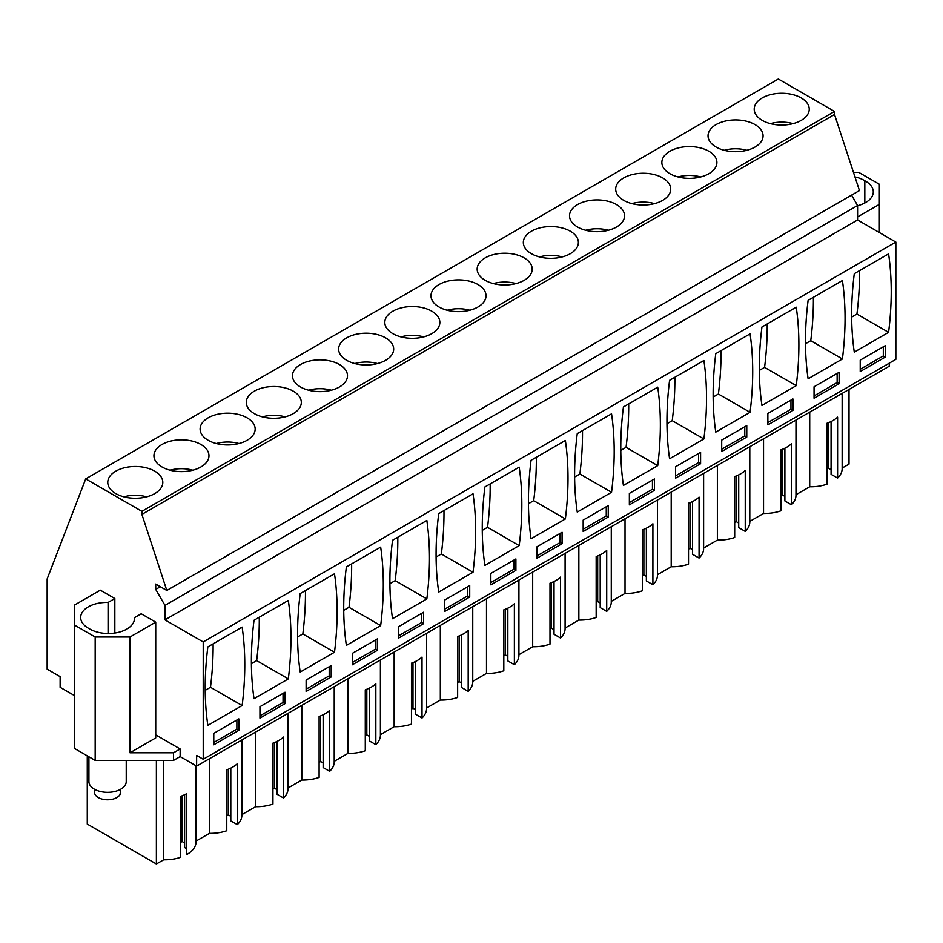 <?xml version="1.0" encoding="UTF-8"?>
<svg xmlns="http://www.w3.org/2000/svg" width="943" height="943" viewBox="0 0 943 943"><rect width="100%" height="100%" fill="white"/><g stroke="black" fill="none" stroke-linecap="round" stroke-linejoin="round"><path stroke-width="1.41" d="M889.249 363.185L889.249 366.226L196.627 766.117L180.137 756.592L173.536 760.4L173.536 752.785L180.137 748.978L155.725 734.88M114.834 633.036L114.834 598.546L100.312 590.165L74.591 605.017L74.591 748.518L95.172 760.4L173.536 760.4M74.591 695.651L60.128 687.306L60.128 676.638L47.15 669.153L47.15 578.943L85.707 478.891L141.898 511.342L141.898 514.383L166.805 590.459L155.725 584.071L155.725 589.399L164.966 605.394L164.966 619.869L203.216 641.959L203.216 759.256L196.627 755.449L196.627 766.117M842.146 393.42L842.146 468.671A31.39 18.129 180 0 0 842.134 468.082L849.018 464.109L849.018 389.459M842.146 468.671A31.39 18.129 180 0 1 837.596 478.077L837.596 417.148A31.39 18.129 180 0 1 827.035 423.23L827.035 484.172A31.39 18.129 180 0 1 809.719 486.788L795.975 494.733A31.39 18.129 180 0 1 795.975 495.334A31.39 18.129 180 0 1 791.425 504.741L784.894 500.969L784.894 448.22M784.894 496.407L782.395 494.957L780.863 495.841M791.425 504.741L791.425 443.799A31.39 18.129 180 0 1 780.863 449.894L780.863 510.835A31.39 18.129 180 0 1 763.547 513.452L749.803 521.385M749.779 521.396A31.39 18.129 180 0 1 749.803 521.998A31.39 18.129 180 0 1 745.241 531.392L738.723 527.632L738.723 474.871M738.723 523.059L736.212 521.609L734.691 522.493M745.241 531.392L745.241 470.463A31.39 18.129 180 0 1 734.691 476.557L734.691 537.486A31.39 18.129 180 0 1 717.375 540.103L703.619 548.048A31.39 18.129 180 0 1 703.619 548.649A31.39 18.129 180 0 1 699.069 558.056L692.551 554.295L692.551 501.535M692.551 549.722L690.04 548.272L688.52 549.156M699.069 558.056L699.069 497.114A31.39 18.129 180 0 1 688.52 503.208L688.52 564.15A31.39 18.129 180 0 1 671.204 566.767L657.448 574.711A31.39 18.129 180 0 1 657.448 575.313A31.39 18.129 180 0 1 652.898 584.719L646.368 580.947L646.368 528.198M646.368 576.373L643.869 574.935L642.336 575.808M652.898 584.719L652.898 523.778A31.39 18.129 180 0 1 642.336 529.872L642.336 590.813A31.39 18.129 180 0 1 625.02 593.43L611.276 601.363M611.253 601.375A31.39 18.129 180 0 1 611.276 601.976A31.39 18.129 180 0 1 606.714 611.37L600.196 607.61L600.196 554.849M600.196 603.037L597.685 601.587L596.165 602.471M606.714 611.37L606.714 550.441A31.39 18.129 180 0 1 596.165 556.535L596.165 617.465A31.39 18.129 180 0 1 578.849 620.081L565.093 628.026A31.39 18.129 180 0 1 565.093 628.627A31.39 18.129 180 0 1 560.543 638.034L554.024 634.262L554.024 581.513M554.024 629.7L551.514 628.25L549.993 629.134M560.543 638.034L560.543 577.092A31.39 18.129 180 0 1 549.993 583.187L549.993 644.128A31.39 18.129 180 0 1 532.677 646.745L518.921 654.69M518.909 654.69A31.39 18.129 180 0 1 518.921 655.291A31.39 18.129 180 0 1 514.371 664.685L507.841 660.925L507.841 608.164M507.841 656.352L505.342 654.913L503.81 655.786M514.371 664.685L514.371 603.756A31.39 18.129 180 0 1 503.81 609.85L503.81 670.779A31.39 18.129 180 0 1 486.494 673.408L472.749 681.341M472.726 681.353A31.39 18.129 180 0 1 472.749 681.954A31.39 18.129 180 0 1 468.188 691.349L461.669 687.588L461.669 634.828M461.669 683.015L459.17 681.565L457.638 682.449M468.188 691.349L468.188 630.419A31.39 18.129 180 0 1 457.638 636.513L457.638 697.443A31.39 18.129 180 0 1 440.322 700.06L426.566 708.004M426.554 708.016A31.39 18.129 180 0 1 426.566 708.606A31.39 18.129 180 0 1 422.016 718.012L415.498 714.24L415.498 661.491M415.498 709.678L412.987 708.228L411.466 709.112M422.016 718.012L422.016 657.071A31.39 18.129 180 0 1 411.466 663.165L411.466 724.106A31.39 18.129 180 0 1 394.15 726.723L380.394 734.656A31.39 18.129 180 0 1 380.394 735.269A31.39 18.129 180 0 1 375.844 744.664L369.326 740.903L369.326 688.142M369.326 736.33L366.815 734.88L365.283 735.764M375.844 744.664L375.844 683.734A31.39 18.129 180 0 1 365.283 689.828L365.283 750.758A31.39 18.129 180 0 1 347.967 753.386L334.223 761.319M334.199 761.331A31.39 18.129 180 0 1 334.223 761.92A31.39 18.129 180 0 1 329.673 771.327L323.143 767.567L323.143 714.806M323.143 762.993L320.644 761.543L319.111 762.427M329.673 771.327L329.673 710.385A31.39 18.129 180 0 1 319.111 716.48L319.111 777.421A31.39 18.129 180 0 1 301.795 780.038L288.051 787.983A31.39 18.129 180 0 1 288.051 788.584A31.39 18.129 180 0 1 283.489 797.99L276.971 794.218L276.971 741.469M276.971 789.656L274.46 788.207L272.94 789.079M283.489 797.99L283.489 737.049A31.39 18.129 180 0 1 272.94 743.143L272.94 804.084A31.39 18.129 180 0 1 255.624 806.701L241.868 814.634A31.39 18.129 180 0 1 241.868 815.247A31.39 18.129 180 0 1 237.318 824.642L230.799 820.881L230.799 768.121M230.799 816.308L228.289 814.858L226.768 815.742M237.318 824.642L237.318 763.712A31.39 18.129 180 0 1 226.768 769.806L226.768 830.736A31.39 18.129 180 0 1 209.452 833.353L209.452 758.714M196.097 765.799L196.097 841.675A31.39 18.129 180 0 0 196.073 841.073L209.452 833.353M196.097 841.675A31.39 18.129 180 0 1 186.702 854.606L186.702 793.664A31.39 18.129 180 0 1 180.49 796.399L180.49 857.34A31.39 18.129 180 0 1 163.669 859.792L156.385 863.988L156.385 760.4M184.616 794.749L184.616 847.533L186.702 848.735M184.616 842.971L182.117 841.521L180.49 842.464M87.275 755.838L87.275 824.088L156.385 863.988M831.078 421.556L831.078 474.317L837.596 478.077M831.078 469.744L828.567 468.294L827.035 469.178M166.805 590.459L859.438 190.58L834.52 114.492L834.52 111.451L778.329 79.012L85.707 478.891M203.216 759.256L895.85 359.377L895.85 242.068L857.588 219.978L857.588 205.515L851.588 195.107M853.474 172.38L858.778 172.38L879.359 184.262L879.359 204.372L857.588 216.937M879.359 232.556L879.359 204.372M180.137 756.592L180.137 748.978M95.172 760.4L95.172 637.008L130.004 637.008L130.004 752.785L173.536 752.785M74.591 625.126L95.172 637.008M163.669 760.4L163.669 859.792M255.624 732.051L255.624 806.701M301.795 705.388L301.795 780.038M347.967 678.736L347.967 753.386M394.15 652.073L394.15 726.723M440.322 625.421L440.322 700.06M486.494 598.758L486.494 673.408M532.677 572.095L532.677 646.745M578.849 545.443L578.849 620.081M625.02 518.78L625.02 593.43M671.204 492.116L671.204 566.767M717.375 465.465L717.375 540.103M763.547 438.801L763.547 513.452M809.719 412.138L809.719 486.788M782.395 494.957L782.395 449.328M736.212 521.609L736.212 475.979M690.04 548.272L690.04 502.643M643.869 574.935L643.869 529.306M597.685 601.587L597.685 555.957M551.514 628.25L551.514 582.621M505.342 654.913L505.342 609.284M459.17 681.565L459.17 635.936M412.987 708.228L412.987 662.599M366.815 734.88L366.815 689.25M320.644 761.543L320.644 715.914M274.46 788.207L274.46 742.577M228.289 814.858L228.289 769.229M182.117 841.521L182.117 795.821M828.567 468.294L828.567 422.664M834.52 111.451L141.898 511.342M801.196 120.386A27.524 15.89 0 0 0 809.247 109.152A27.524 15.89 0 0 0 792.261 94.477A27.524 15.89 0 0 0 762.274 97.919A27.524 15.89 0 0 0 754.211 109.152A27.524 15.89 0 0 0 771.197 123.839A27.524 15.89 0 0 0 801.196 120.386M254.339 391.168A27.524 15.89 0 0 0 246.288 402.402A27.524 15.89 0 0 0 263.274 417.089A27.524 15.89 0 0 0 293.261 413.635A27.524 15.89 0 0 0 301.324 402.402A27.524 15.89 0 0 0 284.338 387.726A27.524 15.89 0 0 0 254.339 391.168M208.167 417.832A27.524 15.89 0 0 0 200.105 429.065A27.524 15.89 0 0 0 217.102 443.74A27.524 15.89 0 0 0 247.09 440.298A27.524 15.89 0 0 0 255.152 429.065A27.524 15.89 0 0 0 238.155 414.39A27.524 15.89 0 0 0 208.167 417.832M531.392 231.212A27.524 15.89 0 0 0 523.33 242.445A27.524 15.89 0 0 0 540.327 257.133A27.524 15.89 0 0 0 570.315 253.691A27.524 15.89 0 0 0 578.377 242.445A27.524 15.89 0 0 0 561.391 227.77A27.524 15.89 0 0 0 531.392 231.212M662.67 200.364A27.524 15.89 0 0 0 670.721 189.13A27.524 15.89 0 0 0 653.735 174.455A27.524 15.89 0 0 0 623.747 177.897A27.524 15.89 0 0 0 615.685 189.13A27.524 15.89 0 0 0 632.67 203.806A27.524 15.89 0 0 0 662.67 200.364M616.486 227.027A27.524 15.89 0 0 0 624.549 215.794A27.524 15.89 0 0 0 607.563 201.118A27.524 15.89 0 0 0 577.576 204.56A27.524 15.89 0 0 0 569.513 215.794A27.524 15.89 0 0 0 586.499 230.469A27.524 15.89 0 0 0 616.486 227.027M716.102 124.582A27.524 15.89 0 0 0 708.04 135.816A27.524 15.89 0 0 0 725.026 150.491A27.524 15.89 0 0 0 755.013 147.049A27.524 15.89 0 0 0 763.076 135.816A27.524 15.89 0 0 0 746.09 121.14A27.524 15.89 0 0 0 716.102 124.582M708.841 173.712A27.524 15.89 0 0 0 716.904 162.479A27.524 15.89 0 0 0 699.918 147.792A27.524 15.89 0 0 0 669.919 151.234A27.524 15.89 0 0 0 661.856 162.479A27.524 15.89 0 0 0 678.854 177.154A27.524 15.89 0 0 0 708.841 173.712M431.788 333.657A27.524 15.89 0 0 0 439.851 322.423A27.524 15.89 0 0 0 422.865 307.748A27.524 15.89 0 0 0 392.866 311.19A27.524 15.89 0 0 0 384.815 322.423A27.524 15.89 0 0 0 401.801 337.111A27.524 15.89 0 0 0 431.788 333.657M477.96 307.005A27.524 15.89 0 0 0 486.022 295.772A27.524 15.89 0 0 0 469.036 281.085A27.524 15.89 0 0 0 439.049 284.538A27.524 15.89 0 0 0 430.986 295.772A27.524 15.89 0 0 0 447.972 310.447A27.524 15.89 0 0 0 477.96 307.005M524.143 280.342A27.524 15.89 0 0 0 532.206 269.109A27.524 15.89 0 0 0 515.208 254.433A27.524 15.89 0 0 0 485.221 257.875A27.524 15.89 0 0 0 477.158 269.109A27.524 15.89 0 0 0 494.144 283.784A27.524 15.89 0 0 0 524.143 280.342M385.616 360.32A27.524 15.89 0 0 0 393.679 349.087A27.524 15.89 0 0 0 376.681 334.411A27.524 15.89 0 0 0 346.694 337.853A27.524 15.89 0 0 0 338.631 349.087A27.524 15.89 0 0 0 355.629 363.762A27.524 15.89 0 0 0 385.616 360.32M200.918 466.962A27.524 15.89 0 0 0 208.969 455.728A27.524 15.89 0 0 0 191.983 441.041A27.524 15.89 0 0 0 161.996 444.483A27.524 15.89 0 0 0 153.933 455.728A27.524 15.89 0 0 0 170.919 470.404A27.524 15.89 0 0 0 200.918 466.962M339.445 386.984A27.524 15.89 0 0 0 347.495 375.75A27.524 15.89 0 0 0 330.51 361.063A27.524 15.89 0 0 0 300.522 364.505A27.524 15.89 0 0 0 292.46 375.75A27.524 15.89 0 0 0 309.445 390.426A27.524 15.89 0 0 0 339.445 386.984M115.824 471.146A27.524 15.89 0 0 0 107.761 482.38A27.524 15.89 0 0 0 124.747 497.055A27.524 15.89 0 0 0 154.735 493.613A27.524 15.89 0 0 0 162.797 482.38A27.524 15.89 0 0 0 145.811 467.704A27.524 15.89 0 0 0 115.824 471.146M834.52 114.492L141.898 514.383M160.345 586.735L155.725 589.399M857.588 205.515L164.966 605.394M857.588 219.978L164.966 619.869M895.85 242.068L203.216 641.959M888.589 332.337A311.143 179.642 120 0 0 888.589 253.879L854.287 273.682A311.143 179.642 120 0 0 854.287 352.14L888.589 332.337L856.928 314.054A311.143 179.642 120 0 0 859.556 270.641M885.3 357.091L860.228 371.554L860.228 360.132L885.3 345.657L885.3 357.091L883.32 355.947L883.32 346.8M426.837 598.923A311.143 179.642 120 0 0 426.837 520.465L392.536 540.268A311.143 179.642 120 0 0 392.536 618.726L426.837 598.923L395.176 580.64A311.143 179.642 120 0 0 397.805 537.227M423.548 623.677L423.548 612.255L398.476 626.73L398.476 638.152L423.548 623.677L421.568 622.533L421.568 613.398M438.719 513.617L473.021 493.814A311.143 179.642 120 0 1 473.021 572.26L438.719 592.063A311.143 179.642 120 0 1 438.719 513.617M469.72 597.013L469.72 585.591L444.648 600.066L444.648 611.488L469.72 597.013L467.74 595.87L444.648 609.202M334.494 652.238A311.143 179.642 120 0 0 334.494 573.78L300.192 593.595A311.143 179.642 120 0 0 300.192 672.041L334.494 652.238L302.833 633.955A311.143 179.642 120 0 0 305.449 590.554M331.193 676.991L306.121 691.467L306.121 680.044L331.193 665.569L331.193 676.991L329.213 675.848L329.213 666.713M380.666 625.586L346.364 645.389A311.143 179.642 120 0 1 346.364 566.932L380.666 547.129A311.143 179.642 120 0 1 380.666 625.586L349.004 607.304L343.735 610.345M377.365 650.34L377.365 638.906L352.305 653.381L352.305 664.803L377.365 650.34L375.385 649.197L352.305 662.528M746.773 437.069L721.701 451.532L721.701 440.11L746.773 425.635L746.773 437.069L744.793 435.925L744.793 426.778M750.074 412.315A311.143 179.642 120 0 0 750.074 333.857L715.772 353.66A311.143 179.642 120 0 0 715.772 432.118L750.074 412.315L718.401 394.033A311.143 179.642 120 0 0 721.03 350.619M700.59 463.72L700.59 452.298L675.53 466.773L675.53 478.195L700.59 463.72L698.622 462.577L698.622 453.442M669.589 380.312L703.891 360.509A311.143 179.642 120 0 1 703.891 438.966L669.589 458.769A311.143 179.642 120 0 1 669.589 380.312M839.117 383.742L814.057 398.217L814.057 386.795L839.117 372.32L839.117 383.742L837.136 382.599L837.136 373.463M808.116 300.346A311.143 179.642 120 0 0 808.116 378.791L842.417 358.988A311.143 179.642 120 0 0 842.417 280.531L808.116 300.346M792.945 410.405L792.945 398.983L767.873 413.447L767.873 424.88L792.945 410.405L790.965 409.262L767.873 422.594M796.246 385.652L761.944 405.455A311.143 179.642 120 0 1 761.944 326.997L796.246 307.194A311.143 179.642 120 0 1 796.246 385.652L764.584 367.369L759.315 370.41M562.075 543.698L562.075 532.276L537.003 546.751L537.003 558.173L562.075 543.698L560.095 542.555L560.095 533.42M531.062 460.29A311.143 179.642 120 0 0 531.062 538.748L565.364 518.945A311.143 179.642 120 0 0 565.364 440.487L531.062 460.29M515.892 570.362L515.892 558.94L490.831 573.403L490.831 584.837L515.892 570.362L513.911 569.218L490.831 582.55M519.192 545.608L484.891 565.411A311.143 179.642 120 0 1 484.891 486.953L519.192 467.15A311.143 179.642 120 0 1 519.192 545.608L487.531 527.326L482.262 530.367M654.418 490.384L654.418 478.961L629.358 493.425L629.358 504.859L654.418 490.384L652.438 489.24L652.438 480.105M657.719 465.63A311.143 179.642 120 0 0 657.719 387.172L623.417 406.975A311.143 179.642 120 0 0 623.417 485.433L657.719 465.63L626.058 447.347A311.143 179.642 120 0 0 628.686 403.934M608.247 517.047L608.247 505.613L583.175 520.088L583.175 531.51L608.247 517.047L606.266 515.904L606.266 506.756M611.547 492.281L577.246 512.084A311.143 179.642 120 0 1 577.246 433.639L611.547 413.836A311.143 179.642 120 0 1 611.547 492.281L579.874 474.011L574.617 477.04M285.022 703.655L259.95 718.13L259.95 706.696L285.022 692.233L285.022 703.655L283.041 702.511L283.041 693.376M288.322 678.901A311.143 179.642 120 0 0 288.322 600.443L254.021 620.246A311.143 179.642 120 0 0 254.021 698.704L288.322 678.901L256.649 660.619A311.143 179.642 120 0 0 259.278 617.205M207.837 646.91A311.143 179.642 120 0 0 207.837 725.367L242.139 705.553A311.143 179.642 120 0 0 242.139 627.107L207.837 646.91M238.838 730.318L213.778 744.781L213.778 733.359L238.838 718.884L238.838 730.318L236.87 729.175L236.87 720.028M854.947 176.883A26.121 15.076 180 0 1 864.825 180.761A26.121 15.076 180 0 1 873.289 191.877A26.121 15.076 180 0 1 857.588 205.704M130.004 637.008L155.725 622.156L155.725 737.933L130.004 752.785M155.725 622.156L141.214 613.775L134.448 617.677A26.121 15.076 180 0 1 134.484 618.419A26.121 15.076 180 0 1 117.84 632.47A26.121 15.076 180 0 1 89.125 628.616A26.121 15.076 180 0 1 80.662 617.512A26.121 15.076 180 0 1 108.068 602.447L114.834 598.546M856.928 314.054L851.67 317.096M860.228 369.279L883.32 355.947M395.176 580.64L389.919 583.682M398.476 635.865L421.568 622.533M473.021 572.26L441.359 553.977A311.143 179.642 120 0 0 443.976 510.576M441.359 553.977L436.09 557.018M467.74 586.735L467.74 595.87M302.833 633.955L297.564 636.996M306.121 689.18L329.213 675.848M349.004 607.304A311.143 179.642 120 0 0 351.633 563.89M375.385 640.049L375.385 649.197M721.701 449.257L744.793 435.925M718.401 394.033L713.144 397.074M675.53 475.909L698.622 462.577M703.891 438.966L672.229 420.684A311.143 179.642 120 0 0 674.858 377.283M672.229 420.684L666.96 423.725M814.057 395.93L837.136 382.599M842.417 358.988L810.756 340.706A311.143 179.642 120 0 0 813.385 297.304M810.756 340.706L805.487 343.747M790.965 400.127L790.965 409.262M764.584 367.369A311.143 179.642 120 0 0 767.201 323.956M537.003 555.887L560.095 542.555M565.364 518.945L533.703 500.662A311.143 179.642 120 0 0 536.331 457.249M533.703 500.662L528.445 503.703M513.911 560.071L513.911 569.218M487.531 527.326A311.143 179.642 120 0 0 490.16 483.912M629.358 502.572L652.438 489.24M626.058 447.347L620.789 450.389M583.175 529.223L606.266 515.904M579.874 474.011A311.143 179.642 120 0 0 582.503 430.597M259.95 715.843L283.041 702.511M256.649 660.619L251.392 663.66M242.139 705.553L210.478 687.282A311.143 179.642 120 0 0 213.106 643.869M210.478 687.282L205.209 690.323M213.778 742.495L236.87 729.175M864.825 202.993L864.825 180.761M108.068 633.496L108.068 602.447M134.448 617.677L134.448 619.162M770.384 123.627A25.732 14.852 180 0 1 793.075 123.627M724.212 150.291A25.732 14.852 180 0 1 746.903 150.291M678.041 176.954A25.732 14.852 180 0 1 700.72 176.954M631.869 203.605A25.732 14.852 180 0 1 654.548 203.605M585.686 230.269A25.732 14.852 180 0 1 608.376 230.269M539.514 256.932A25.732 14.852 180 0 1 562.193 256.932M493.342 283.584A25.732 14.852 180 0 1 516.021 283.584M447.159 310.247A25.732 14.852 180 0 1 469.85 310.247M400.987 336.899A25.732 14.852 180 0 1 423.666 336.899M354.816 363.562A25.732 14.852 180 0 1 377.495 363.562M308.632 390.225A25.732 14.852 180 0 1 331.323 390.225M262.46 416.877A25.732 14.852 180 0 1 285.151 416.877M216.289 443.54A25.732 14.852 180 0 1 238.968 443.54M170.117 470.203A25.732 14.852 180 0 1 192.796 470.203M123.934 496.855A25.732 14.852 180 0 1 146.625 496.855M126.232 760.4L126.232 781.582A18.66 10.774 180 0 1 125.478 784.611A18.66 10.774 180 0 1 104.921 792.238A18.66 10.774 180 0 1 88.913 781.582L88.913 756.793M120.633 789.267L120.103 794.371A13.061 7.544 180 0 1 105.71 799.711A13.061 7.544 180 0 1 94.512 792.25L94.512 789.267M241.868 739.996L241.868 815.247M288.051 713.332L288.051 788.584M334.223 686.669L334.223 761.92M380.394 660.017L380.394 735.269M426.566 633.354L426.566 708.606M472.749 606.691L472.749 681.954M518.921 580.039L518.921 655.291M565.093 553.376L565.093 628.627M611.276 526.724L611.276 601.976M657.448 500.061L657.448 575.313M703.619 473.398L703.619 548.649M749.803 446.746L749.803 521.998M795.975 420.083L795.975 495.334"/></g></svg>
